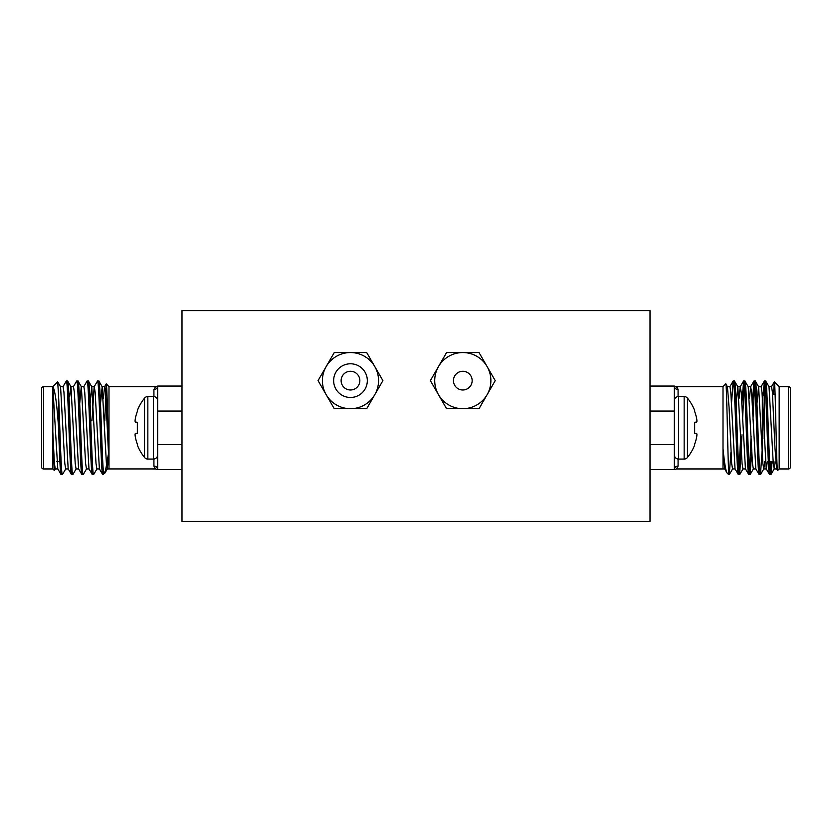 <?xml version="1.0" encoding="UTF-8"?>
<svg xmlns="http://www.w3.org/2000/svg" width="832" height="832" viewBox="0 0 832 832"><rect width="100%" height="100%" fill="white"/><g stroke="black" fill="none" stroke-linecap="round" stroke-linejoin="round"><path stroke-width="1.25" d="M453.44 380.63A9.36 9.36 0 0 1 462.8 371.27A9.36 9.36 0 0 1 472.16 380.63A9.36 9.36 0 0 1 462.8 389.99A9.36 9.36 0 0 1 453.44 380.63M367.328 380.63A16.848 16.848 0 0 0 350.48 363.782A16.848 16.848 0 0 0 333.632 380.63A16.848 16.848 0 0 0 350.48 397.478A16.848 16.848 0 0 0 367.328 380.63M378.56 380.63A28.08 28.08 0 0 0 374.795 366.59L382.907 380.63L374.795 394.67A28.08 28.08 0 0 0 378.56 380.63M359.84 380.63A9.36 9.36 0 0 0 350.48 371.27A9.36 9.36 0 0 0 341.12 380.63A9.36 9.36 0 0 0 350.48 389.99A9.36 9.36 0 0 0 359.84 380.63M350.48 352.55A28.08 28.08 0 0 0 326.165 394.67A28.08 28.08 0 0 0 374.795 394.67L366.694 408.71L334.266 408.71L318.053 380.63L334.266 352.55L366.694 352.55L374.795 366.59A28.08 28.08 0 0 0 350.48 352.55M490.88 380.63A28.08 28.08 0 0 0 487.115 366.59L495.227 380.63L487.115 394.67A28.08 28.08 0 0 0 490.88 380.63M462.8 352.55A28.08 28.08 0 0 0 438.485 394.67A28.08 28.08 0 0 0 487.115 394.67L479.014 408.71L446.586 408.71L430.373 380.63L446.586 352.55L479.014 352.55L487.115 366.59A28.08 28.08 0 0 0 462.8 352.55M228.8 310.617L603.2 310.617M182 310.617L650 310.617L650 521.404L182 521.404L182 310.617M762.32 396.614L764.192 394.108L764.192 438.734L764.192 394.108L765.679 394.108M772.554 394.108L775.102 394.108M769.579 461.5L773.115 461.5M788.528 468.946A1.872 1.872 0 0 0 790.4 467.074L790.4 388.534A1.872 1.872 0 0 0 788.528 386.662L779.168 386.662L779.168 468.946L788.528 468.946L788.528 386.662M769.6 474.604L770.858 474.604C769.132 477.464 767.395 378.134 765.658 381.004L764.4 381.004C766.126 378.134 767.874 477.464 769.6 474.604L766.23 468.853L761.998 392.174L761.134 386.662L758.534 386.662L756.964 403.541M775.154 461.5L774.228 468.853L773.261 463.424L769.028 386.745L765.658 381.004M735.134 468.936L732.534 468.936L731.661 463.424L729.061 407.233L727.428 386.745L725.743 383.916C726.752 380.442 727.709 456.092 728.666 471.474L728.666 474.604L729.258 474.604L728.666 470.766M738.4 474.604L739.658 474.604C737.932 477.464 736.195 378.134 734.458 381.004L733.2 381.004C734.926 378.134 736.674 477.464 738.4 474.604L735.03 468.853L730.798 392.174L729.934 386.662L727.334 386.662L726.44 392.454M745.534 468.936L742.934 468.936L742.061 463.424L737.828 386.745L734.458 381.004M748.8 474.604L750.058 474.604C748.332 477.464 746.595 378.134 744.858 381.004L743.6 381.004C745.326 378.134 747.074 477.464 748.8 474.604L745.43 468.853L741.198 392.174L740.23 386.745L739.034 398.445M755.934 468.936L753.334 468.936L752.461 463.424L748.228 386.745L744.858 381.004M759.2 474.604L760.458 474.604C758.732 477.464 756.995 378.134 755.258 381.004L754 381.004C755.726 378.134 757.474 477.464 759.2 474.604L755.83 468.853L751.598 392.174L750.63 386.745L749.434 398.445M767.354 461.5L766.334 468.936L763.734 468.936L762.861 463.424L758.628 386.745L755.258 381.004M733.2 381.004L731.494 403.541M730.964 452.057L729.258 474.604M743.6 381.004L741.894 403.541M740.688 436.249L739.034 471.13M744.234 384.467L742.518 420.878M742.009 434.73L739.658 474.604M754 381.004L752.294 403.541M751.088 436.249L749.434 471.13M754.634 384.467L752.97 419.349M751.764 452.057L750.058 474.604M764.4 381.004L763.058 395.242M765.034 384.467L764.379 394.108M762.32 447.845L760.458 474.604M779.168 386.662L774.332 381.815C775.382 379.59 776.485 473.834 777.629 470.486L776.63 468.853L774.998 448.365L772.398 392.174L771.534 386.662L768.934 386.662M779.168 468.946L777.629 470.486M677.248 387.379L678.08 389.532L676.374 386.662L723.008 386.662L723.008 448.531C724.433 463.05 725.795 471.214 727.095 473.023L728.666 474.604M678.08 459.035L678.08 466.066L676.374 468.946L723.008 468.946L723.008 448.531L724.63 468.853L727.095 473.023M723.008 386.662L725.743 383.916M650 386.058L674.336 386.058L674.336 469.55L650 469.55M650 411.06L674.336 411.06L674.336 444.538L650 444.538M773.51 394.202L774.332 381.815L771.43 386.745M770.879 461.5L770.234 471.13M772.148 461.5L770.858 474.604M779.168 394.108L779.168 386.88M764.754 461.5L763.828 468.853L760.552 474.521M737.828 386.745L736.164 403.541M762.32 395.98L762.32 455.156M678.08 396.562L678.08 389.532A3.744 3.484 0 0 1 674.336 386.058L676.374 386.662M678.08 466.066A3.744 3.484 0 0 0 674.336 469.55L676.374 468.946M694.658 422.282L696.654 422.105L694.658 422.282L694.658 433.316L696.654 433.493L694.658 433.316L694.658 422.282L696.727 422.011A47.102 17.961 -5.4 0 0 696.925 421.283A47.102 17.961 -5.4 0 1 696.727 422.011M694.658 444.174A47.299 47.122 -90 0 0 696.654 437.091A47.299 47.122 -90 0 1 694.658 444.174L694.658 445.078A47.33 47.33 0 0 1 687.461 457.475A4.243 4.243 0 0 1 684.154 459.066L684.154 396.542L678.579 396.542A4.243 4.243 0 0 0 674.336 400.785M694.658 411.424A47.299 47.122 -90 0 1 696.654 418.517A47.299 47.122 -90 0 0 694.658 411.424L694.658 410.519A47.33 47.33 0 0 0 687.461 398.122A4.243 4.243 0 0 0 684.154 396.542M696.727 418.954A47.102 43.347 -12.9 0 1 696.925 420.659L696.925 421.283L696.925 420.659A47.102 43.347 -12.9 0 0 696.727 418.954L696.654 418.517M696.727 433.586A47.102 17.961 -174.6 0 1 696.925 434.314L696.925 434.938A47.102 43.347 -167.1 0 1 696.727 436.644A47.102 43.347 -167.1 0 0 696.925 434.938L696.925 434.314A47.102 17.961 -174.6 0 0 696.727 433.586L694.658 433.316L696.654 433.493M684.154 459.066L678.579 459.066A4.243 4.243 0 0 1 674.336 454.813M687.461 457.475L687.461 398.122M69.68 395.98L68.942 395.242M59.852 461.5L56.846 461.5M43.472 468.946A1.872 1.872 0 0 1 41.6 467.074L41.6 388.534A1.872 1.872 0 0 1 43.472 386.662L43.472 468.946L52.832 468.946L54.371 470.486L52.832 431.725L52.832 386.662L43.472 386.662M62.4 474.604L61.048 474.521L57.772 468.853L52.832 386.88C54.86 389.293 56.753 402.49 58.49 426.504L58.49 394.202C59.738 420.295 61.11 476.923 62.4 474.604L65.77 468.853M62.972 386.745L66.342 381.004C68.068 378.134 69.805 477.464 71.542 474.604L72.883 474.521L76.17 468.853M69.68 396.614L70.97 386.745L67.683 381.077L66.342 381.004M108.41 454.23L105.123 472.732L102.742 474.604C101.005 477.464 99.268 378.134 97.542 381.004L94.172 386.745L91.957 420.878M83.772 386.745L87.048 381.077L88.4 381.004C90.126 378.134 91.874 477.464 93.6 474.604L96.97 468.853M93.6 474.604L92.342 474.604C90.605 477.464 88.868 378.134 87.142 381.004M100.506 403.541L102.17 386.745L98.883 381.077L97.542 381.004M73.372 386.745L76.648 381.077L78 381.004C79.726 378.134 81.474 477.464 83.2 474.604L86.57 468.853M83.2 474.604L81.942 474.604C80.205 477.464 78.468 378.134 76.742 381.004M103.334 474.604L103.334 470.766C101.795 453.721 100.318 378.227 98.8 381.004M90.106 403.541L91.666 386.662L94.266 386.662L95.139 392.174L99.372 468.853L102.742 474.604M88.4 381.004L91.77 386.745L96.002 463.424L96.866 468.936L99.466 468.936M79.706 403.541L81.266 386.662L83.866 386.662L84.739 392.174L88.972 468.853L92.342 474.604M78 381.004L81.37 386.745L85.602 463.424L86.466 468.936L89.066 468.936M70.866 386.662L73.466 386.662L74.339 392.174L78.572 468.853L81.942 474.604M67.6 381.004C69.326 378.134 71.074 477.464 72.8 474.604M60.466 386.662L63.066 386.662L63.939 392.174L68.172 468.853L71.542 474.604M52.832 386.662L57.668 381.815L58.49 394.202M55.37 468.853L54.371 470.486M52.832 468.946L52.863 433.129L54.402 463.424L55.266 468.936L57.866 468.936M104.77 420.878L106.257 383.916C107.141 382.179 108.046 444.662 108.992 463.32L108.992 386.662L106.257 383.916M102.17 386.745L106.402 463.424L107.266 468.936L108.992 468.936L108.992 463.32L108.992 468.936L155.626 468.946L153.92 466.066L154.752 468.218M182 469.55L157.664 469.55L157.664 386.058A3.744 3.484 0 0 1 153.92 389.532L155.626 386.662L108.992 386.662M182 444.538L157.664 444.538L157.664 411.06L182 411.06M155.626 386.662L157.664 386.058L182 386.058M104.905 473.023L103.334 470.766M68.266 468.936L65.666 468.936L64.802 463.424L60.57 386.745L57.668 381.815M58.49 426.504C59.384 452.202 60.258 475.072 61.142 474.604M70.97 386.745L75.202 463.424L76.066 468.936L78.666 468.936M107.266 468.936L108.566 457.142M91.312 436.249L91.374 434.73M103.366 398.445L104.572 386.745L105.539 392.174L108.992 463.32M155.626 468.946L157.664 469.55A3.744 3.484 0 0 0 153.92 466.066L153.92 459.035M144.539 457.475L144.539 398.122A47.33 47.33 0 0 0 137.342 410.519L137.342 411.424A47.299 47.122 90 0 0 135.346 418.517L135.273 418.954A47.102 43.347 12.9 0 0 135.075 420.659L135.075 421.283A47.102 17.961 5.4 0 0 135.273 422.011L137.342 422.282L137.342 433.316L135.273 433.586A47.102 17.961 174.6 0 0 135.075 434.314L135.075 434.938A47.102 43.347 167.1 0 0 135.273 436.644L135.346 437.091A47.299 47.122 90 0 0 137.342 444.174L137.342 445.078A47.33 47.33 0 0 0 144.539 457.475A4.243 4.243 0 0 0 147.846 459.066L153.421 459.066A4.243 4.243 0 0 0 157.664 454.813M144.539 398.122A4.243 4.243 0 0 1 147.846 396.542L147.846 459.066M147.846 396.542L153.421 396.542A4.243 4.243 0 0 1 157.664 400.785M137.342 444.174A47.299 47.122 90 0 1 135.346 437.091M135.273 436.644A47.102 43.347 167.1 0 1 135.075 434.938L135.075 434.314A47.102 17.961 174.6 0 1 135.273 433.586M135.346 433.493L137.342 433.316L137.342 422.282L135.346 422.105L137.342 422.282M135.273 422.011A47.102 17.961 5.4 0 1 135.075 421.283L135.075 420.659A47.102 43.347 12.9 0 1 135.273 418.954M135.346 418.517A47.299 47.122 90 0 1 137.342 411.424M678.579 459.066L678.579 396.542M153.92 396.562L153.92 389.532M153.421 396.542L153.421 459.066M776.734 468.936L774.134 468.936M750.734 386.662L748.134 386.662M740.334 386.662L737.734 386.662M724.734 468.936L723.008 468.936M761.03 386.745L764.317 381.077M750.63 386.745L753.917 381.077M740.23 386.745L743.517 381.077M729.83 386.745L733.117 381.077M770.952 474.521L774.228 468.853M753.428 468.853L750.152 474.521M743.028 468.853L739.752 474.521M732.628 468.853L729.352 474.521M102.066 386.662L104.666 386.662M107.37 468.853L105.123 472.732M104.572 386.745L106.194 383.937"/></g></svg>
